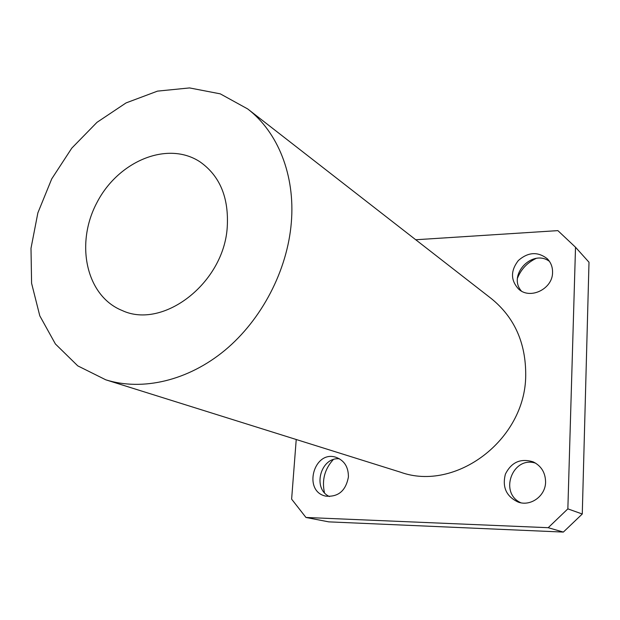 <?xml version="1.0" encoding="UTF-8"?>
<svg xmlns="http://www.w3.org/2000/svg" width="620" height="620" viewBox="0 0 620 620"><rect width="100%" height="100%" fill="white"/><g stroke="black" fill="none" stroke-linecap="round" stroke-linejoin="round"><path stroke-width="0.93" d="M520.909 502.797C498.635 492.954 512.709 455.468 535.696 463.194M545.585 482.096C545.546 495.954 530.712 506.718 518.219 502.107C506.323 496.519 502.053 487.188 505.409 474.114C511.454 462.094 520.738 458.025 533.246 461.892C541.33 465.969 545.437 472.704 545.585 482.096M329.483 496.55C311.992 488.847 320.618 456.653 339.497 458.823M333.204 459.668C324.678 469.115 321.757 480.105 324.438 492.637M348.409 476.997C345.805 490.815 338.264 497.193 325.787 496.132C302.513 491.497 313.767 449.608 336.094 457.335C344.371 460.505 348.479 467.061 348.409 476.997M521.358 291.005C507.354 275.156 532.332 248.612 549.444 261.361M536.091 258.439C527.302 262.64 521.11 269.196 517.514 278.101M552.56 272.405C552.745 288.974 530.069 299.94 518.63 289.091C510.562 280.287 510.477 270.762 518.359 260.508C528.163 251.983 537.819 251.41 547.313 258.78C550.901 262.485 552.653 267.026 552.56 272.405M567.858 508.865L548.204 527.697L563.355 532.076L582.273 514.011L567.858 508.865L575.515 247.24L589 262.237L582.273 514.011M563.355 532.076L328.747 521.862L305.954 517.468L291.625 499.139L296.228 439.503M415.741 239.754L557.876 230.624L575.515 247.24M227.23 227.331C223.789 283.231 163.013 329.809 122.117 310.488C86.048 295.988 75.005 243.637 96.945 202.577C118.211 161.169 167.54 140.438 199.989 161.835C219.914 175.847 228.997 197.679 227.23 227.331M291.322 222.572C287.417 270.336 261.818 319.579 224.928 350.269C187.93 380.858 142.391 391.274 105.788 379.82L77.771 365.87L55.405 343.984L39.789 315.82L31.589 283.262L31 248.294L37.874 212.862L51.723 178.886L71.773 148.157L96.984 122.342L126.069 102.912L157.503 91.124L189.542 87.924L220.278 93.852L247.69 108.942C277.83 132.037 295.337 175.173 291.322 222.572M247.69 108.942L491.389 298.638C514.53 317.463 525.969 343.116 525.714 375.596C525.357 440.107 455.413 492.164 400.474 472.177L105.788 379.82M548.204 527.697L305.954 517.468"/></g></svg>

